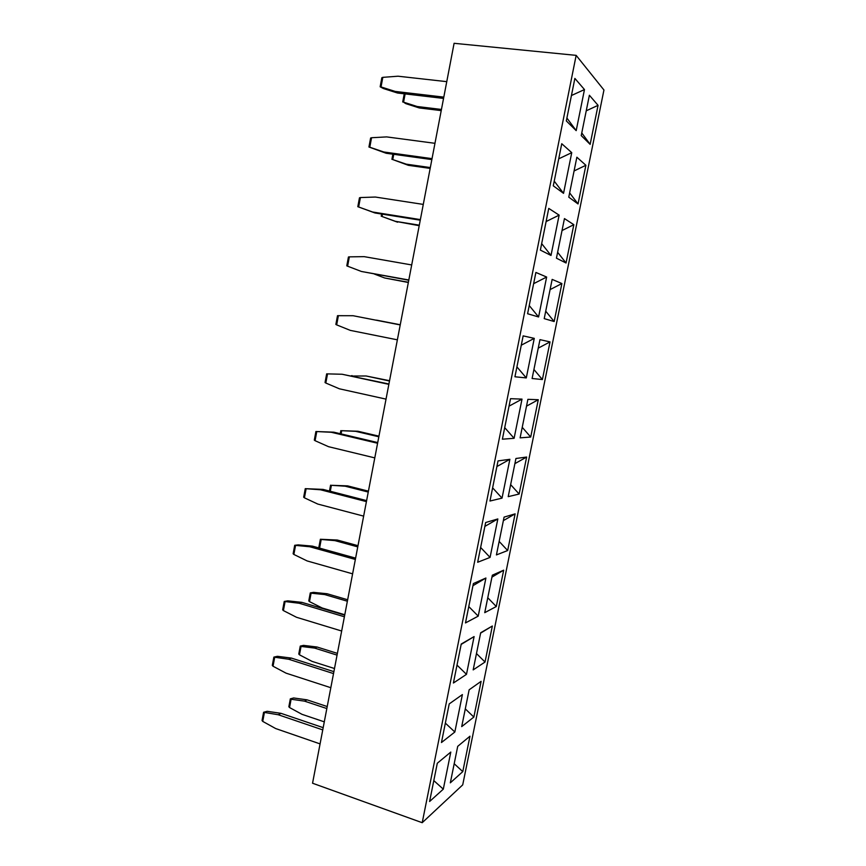 <?xml version="1.0" encoding="UTF-8"?>
<svg xmlns="http://www.w3.org/2000/svg" width="866" height="866" viewBox="0 0 866 866"><rect width="100%" height="100%" fill="white"/><g stroke="black" fill="none" stroke-linecap="round" stroke-linejoin="round"><path stroke-width="1.3" d="M454.098 43.3L576.161 55.37L603.948 90.01L462.715 784.867L422.207 822.7L312.55 783.221L454.098 43.3M548.752 208.403L540.373 250.101L551.003 255.448L559.133 215.136L548.752 208.403M546.11 221.544L559.133 215.136M541.672 243.638L551.003 255.448M564.448 218.589L556.437 258.176L566.05 263.004L573.833 224.684L564.448 218.589M562.034 230.54L573.833 224.684M557.628 252.298L566.05 263.004M558.711 158.835L571.744 152.654L561.753 143.724L553.287 185.833L563.539 193.334L571.744 152.654M554.229 181.135L563.539 193.334M571.43 95.52L584.474 89.566L574.872 78.416L566.321 120.937L576.193 130.636L584.474 89.566M566.905 118.036L576.193 130.636M574.082 170.948L585.892 165.276L576.864 157.211L568.778 197.167L578.044 203.954L569.644 192.891M578.044 203.954L585.892 165.276M586.25 110.816L598.06 105.338L589.389 95.26L581.227 135.594L590.136 144.362L581.768 132.953M590.136 144.362L598.06 105.338M461.167 644.412L474.103 636.575L466.482 674.343L453.405 683.014L461.242 644.012L474.103 636.575M457.01 665.11L466.482 674.343M480.608 633.122L492.343 626.01L485.025 662.035L473.172 669.894L480.684 632.754L492.343 626.01M476.484 653.559L485.025 662.035M437.298 763.238L450.796 752.067L443.305 789.153L429.601 801.505L437.298 763.238M433.801 780.602L443.305 789.153M449.216 703.906L462.39 694.586L454.845 732.008L441.454 742.53L449.216 703.906M445.351 723.121L454.845 732.008M462.78 771.617L450.331 782.832L457.713 746.34L469.967 736.208L462.78 771.617L454.195 763.736M473.854 717.059L461.708 726.617L469.145 689.801L481.106 681.347L473.854 717.059L465.291 708.886M472.966 585.676L485.913 578.023L478.216 616.137L465.486 622.925L473.388 583.554L485.913 578.023M468.766 606.557L478.216 616.137M484.873 526.387L497.831 518.94L490.069 557.412L477.664 562.261L485.653 522.523L497.831 518.94M480.641 547.474L490.069 557.412M496.889 466.558L509.868 459.305L502.031 498.134L489.972 501.024L498.026 460.907L509.868 459.305M492.624 487.839L502.031 498.134M509.024 406.165L522.014 399.118L514.101 438.304L502.388 439.192L510.529 398.685L522.014 399.118M504.716 427.642L514.101 438.304M521.278 345.198L534.268 338.368L526.29 377.922L514.934 376.775L523.151 335.878L534.268 338.368M516.915 366.881L526.29 377.922M533.64 283.669L546.641 277.044L538.587 316.967L527.589 313.741L535.892 272.444L546.641 277.044M529.234 305.546L538.587 316.967M491.942 577.124L503.676 570.174L496.294 606.525L487.764 597.746M496.294 606.525L484.744 612.663L492.332 575.197L503.676 570.174M503.363 520.628L515.118 513.863L507.671 550.527L499.152 541.434M507.671 550.527L496.424 554.922L504.077 517.11L515.118 513.863M514.891 463.646L526.647 457.042L519.135 494.031L510.648 484.635M519.135 494.031L508.212 496.651L515.93 458.493L526.647 457.042M526.517 406.143L538.284 399.724L530.706 437.038L522.23 427.317M530.706 437.038L520.109 437.85L527.892 399.334L538.284 399.724M538.251 348.132L550.029 341.897L542.387 379.546L533.932 369.501M542.387 379.546L532.103 378.507L539.962 339.645L550.029 341.897M550.083 289.601L561.882 283.55L554.164 321.535L545.721 311.165M554.164 321.535L544.216 318.623L552.151 279.393L561.882 283.55M576.161 55.37L422.207 822.7M344.776 614.741L322.163 607.986L309.498 601.621L308.772 600.917L310.288 592.907L311.089 593.167L309.498 601.621M347.645 599.759L327.132 593.751L324.707 594.574L347.363 601.221M357.994 545.688L337.318 540.038L334.925 540.622L357.766 546.879M368.418 491.163L347.58 485.869L345.231 486.205L368.245 492.061M378.94 436.161L357.939 431.246L355.623 431.333L378.821 436.778M389.559 380.704L366.112 375.985L389.494 381.018M400.254 324.761L376.688 320.171L400.254 324.772M408.384 282.273L384.677 277.986L408.341 282.478M419.306 225.171L395.416 221.328L419.209 225.69M430.326 167.56L406.241 164.161L408.362 165.319L430.164 168.405M441.444 109.452L417.163 106.507L419.241 107.936L441.227 110.61M324.295 721.843L302.017 714.331L289.547 707.554L288.854 706.732L290.337 698.851L291.106 699.241L289.547 707.554M327.218 706.548L307.019 699.836L304.518 701.135L326.828 708.55M334.493 668.52L312.052 661.386L299.474 654.815L298.77 654.047L300.264 646.101L301.054 646.426L299.474 654.815M337.394 653.375L317.032 647.01L314.564 648.071L337.058 655.118M352.603 573.833L307.116 560.93L293.866 554.446L293.13 553.753L294.7 545.299L309.779 546.76L355.352 559.447M363.644 516.125L317.79 504.066L304.421 497.82L303.674 497.192L305.265 488.662L320.463 489.766L366.426 501.609M374.783 457.887L328.55 446.694L315.072 440.686L314.304 440.123L315.906 431.517L331.256 432.275L377.587 443.251M386.03 399.129L339.407 388.812L325.822 383.032L325.042 382.545L326.655 373.863L342.135 374.253L388.856 384.352M397.375 339.829L350.362 330.401L336.668 324.88L335.867 324.447L337.502 315.689L353.111 315.722L400.222 324.923M408.817 279.989L361.414 271.469L408.774 280.227M420.378 219.596L372.564 211.997L374.956 212.971L420.259 220.181M432.037 158.64L383.822 151.994L386.16 153.26L431.853 159.582M443.803 97.122L395.188 91.428L397.483 93.008L443.554 98.421M320.074 743.894L275.68 728.555L262.744 721.4L262.052 720.523L263.589 712.285L278.267 714.753L322.747 729.897M330.823 687.712L286.072 673.163L273.028 666.235L272.314 665.413L273.862 657.11L288.681 659.243L333.518 673.586M341.669 631.022L296.551 617.296L283.399 610.584L282.673 609.826L284.243 601.448L299.181 603.256L344.387 616.776M360.408 197.556L358.643 206.985L357.81 206.693L359.477 197.784L360.408 197.556L375.379 197.047L423.279 204.408M349.344 256.856L347.612 266.198L346.79 265.84L348.435 256.996L349.344 256.856L364.196 256.65L411.696 264.942M400.233 324.902L353.111 315.722M388.921 384.006L342.135 374.253M377.717 442.569L333.8 432.177L331.256 432.275M366.61 500.613L323.05 489.398L320.463 489.766M355.612 558.126L312.399 546.121L309.779 546.76M344.7 615.141L301.844 602.346L299.181 603.256M333.897 671.648L291.377 658.084L288.681 659.243M323.18 727.657L281.006 713.335L278.267 714.753M382.815 77.345L381.029 86.936L380.152 86.795L381.852 77.713L382.815 77.345L398.035 76.208L446.769 81.653M371.557 137.726L369.793 147.231L368.938 147.014L370.616 138.019L371.557 137.726L386.658 136.904L434.97 143.312M324.707 594.574L311.089 593.167M310.288 592.907L313.568 592.355L327.132 593.751M334.925 540.622L321.199 539.464L319.597 547.994L320.225 548.297M319.597 547.994L318.861 547.334L320.388 539.258L321.199 539.464M320.388 539.258L337.318 540.038M345.231 486.205L331.407 485.306L330.282 491.26M331.407 485.306L347.58 485.869M355.623 431.333L341.691 430.694L341.085 433.898M341.691 430.694L357.939 431.246M366.112 375.985L351.986 376.028M351.152 375.844L352.061 375.606M376.688 320.171L375.952 320.16M374.285 274.024L384.677 277.986M382.469 214.173L382.036 216.5L395.416 221.328M382.036 216.5L397.581 222.205M393.749 154.31L392.753 159.571L406.241 164.161M392.753 159.571L408.362 165.319M405.126 93.907L403.567 102.156L417.163 106.507M403.567 102.156L405.71 103.606L419.241 107.936M304.518 701.135L291.106 699.241M290.337 698.851L293.65 697.964L307.019 699.836M314.564 648.071L301.054 646.426M300.264 646.101L303.565 645.376L317.032 647.01M295.533 545.515L293.866 554.446M294.7 545.299L298.207 544.887L312.399 546.121M306.109 488.803L304.421 497.82M305.265 488.662L323.05 489.398M316.772 431.593L315.072 440.686M315.906 431.517L333.8 432.177M327.532 373.863L325.822 383.032M338.39 315.625L336.668 324.88M347.612 266.198L361.414 271.469M358.643 206.985L372.564 211.997M357.81 206.693L374.956 212.971M369.793 147.231L383.822 151.994M368.938 147.014L386.16 153.26M381.029 86.936L395.188 91.428M380.152 86.795L383.378 88.527L397.483 93.008M264.357 712.696L262.744 721.4M263.589 712.285L267.15 711.3L281.006 713.335M274.663 657.456L273.028 666.235M273.862 657.11L277.412 656.309L291.377 658.084M285.055 601.74L283.399 610.584M284.243 601.448L287.761 600.842L301.844 602.346M330.574 485.166L329.459 491.044M340.836 430.619L340.262 433.704M381.625 214.032L381.213 216.219M392.883 154.191L391.919 159.355M404.26 93.799L402.712 102.004M312.55 783.221L326.774 788.341"/></g></svg>
